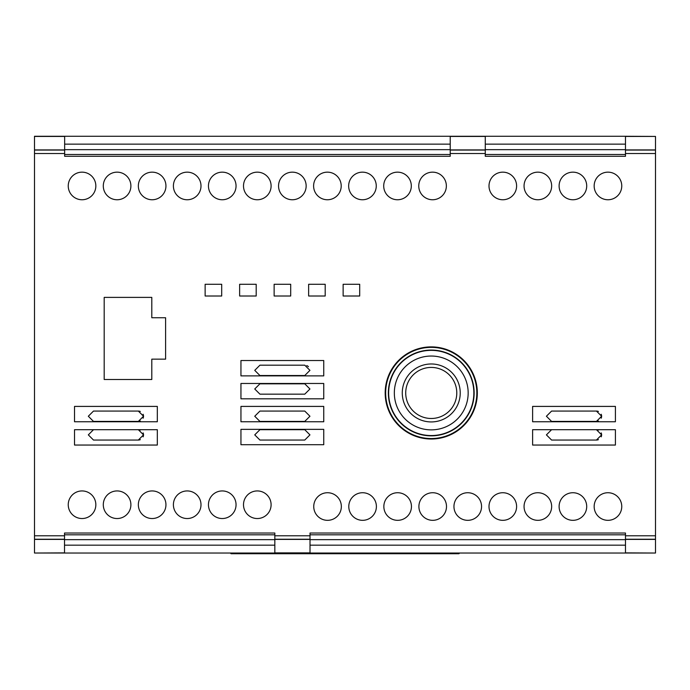 <?xml version="1.0" encoding="UTF-8"?>
<svg xmlns="http://www.w3.org/2000/svg" width="690" height="690" viewBox="0 0 690 690"><rect width="100%" height="100%" fill="white"/><g stroke="black" fill="none" stroke-linecap="round" stroke-linejoin="round"><path stroke-width="1.03" d="M460.23 392.955A28.98 28.98 0 0 0 431.25 363.975A28.98 28.98 0 0 0 402.27 392.955A28.98 28.98 0 0 0 431.25 421.935A28.98 28.98 0 0 0 460.23 392.955A28.98 28.98 0 0 0 431.25 363.975A28.98 28.98 0 0 0 402.27 392.955A28.98 28.98 0 0 0 431.25 421.935A28.98 28.98 0 0 0 460.23 392.955A28.98 28.98 0 0 1 431.25 421.935A28.98 28.98 0 0 1 402.27 392.955M473.849 392.955A42.599 42.599 0 0 0 431.25 350.356A42.599 42.599 0 0 0 388.651 392.955A42.599 42.599 0 0 0 431.25 435.554A42.599 42.599 0 0 0 473.849 392.955M431.25 356.04A36.915 36.915 0 0 0 394.335 392.955A36.915 36.915 0 0 0 431.25 429.87A36.915 36.915 0 0 0 468.165 392.955A36.915 36.915 0 0 0 431.25 356.04M431.25 350.063A42.892 42.892 0 0 0 388.358 392.955A42.892 42.892 0 0 0 431.25 435.847A42.892 42.892 0 0 0 474.142 392.955A42.892 42.892 0 0 0 431.25 350.063M431.25 438.547A45.592 45.592 0 0 0 476.842 392.955A45.592 45.592 0 0 0 431.25 347.363A45.592 45.592 0 0 0 385.658 392.955A45.592 45.592 0 0 0 431.25 438.547M431.25 439.021A46.066 46.066 0 0 1 385.184 392.955A46.066 46.066 0 0 1 431.25 346.889A46.066 46.066 0 0 1 477.316 392.955A46.066 46.066 0 0 1 431.25 439.021M93.495 429.697L88.32 434.873L93.495 440.048L138.345 440.048L143.52 434.873A5.175 5.175 0 0 0 143.123 432.897M140.329 411.464A5.175 5.175 0 0 0 138.345 411.068L93.495 411.068L88.32 416.243L93.495 421.418L138.345 421.418L143.52 416.243A5.175 5.175 0 0 0 143.123 414.267M259.923 429.697L254.748 434.873L259.923 440.048L304.773 440.048L309.948 434.873L304.773 429.697L259.923 429.697M259.923 411.068L254.748 416.243L259.923 421.418L304.773 421.418L309.948 416.243L304.773 411.068L259.923 411.068M259.923 383.812L254.748 388.988L259.923 394.163L304.773 394.163L309.948 388.988L304.773 383.812L259.923 383.812M259.923 365.183L254.748 370.358L259.923 375.533L304.773 375.533L309.948 370.358L304.773 365.183L259.923 365.183M551.586 429.697L546.411 434.873L551.586 440.048L596.436 440.048L601.611 434.873A5.175 5.175 0 0 0 601.214 432.897M598.42 411.464A5.175 5.175 0 0 0 596.436 411.068L551.586 411.068L546.411 416.243L551.586 421.418L596.436 421.418L601.611 416.243A5.175 5.175 0 0 0 601.214 414.267M140.329 430.094A5.175 5.175 0 0 0 138.345 429.697L143.52 434.873A5.175 5.175 0 0 1 143.123 436.848M143.123 418.218A5.175 5.175 0 0 0 143.52 416.243L138.345 411.068M308.439 366.709A5.175 5.175 0 0 0 306.757 365.579M598.42 430.094A5.175 5.175 0 0 0 596.436 429.697L601.611 434.873A5.175 5.175 0 0 1 601.214 436.848M601.214 418.218A5.175 5.175 0 0 0 601.611 416.243L596.436 411.068M68.241 185.955A13.8 13.8 0 0 1 82.041 172.155A13.8 13.8 0 0 1 95.841 185.955A13.8 13.8 0 0 1 82.041 199.755A13.8 13.8 0 0 1 68.241 185.955M103.293 185.955A13.8 13.8 0 0 1 117.093 172.155A13.8 13.8 0 0 1 130.893 185.955A13.8 13.8 0 0 1 117.093 199.755A13.8 13.8 0 0 1 103.293 185.955M138.345 185.955A13.8 13.8 0 0 1 152.145 172.155A13.8 13.8 0 0 1 165.945 185.955A13.8 13.8 0 0 1 152.145 199.755A13.8 13.8 0 0 1 138.345 185.955M173.397 185.955A13.8 13.8 0 0 1 187.197 172.155A13.8 13.8 0 0 1 200.997 185.955A13.8 13.8 0 0 1 187.197 199.755A13.8 13.8 0 0 1 173.397 185.955M208.449 185.955A13.8 13.8 0 0 1 222.249 172.155A13.8 13.8 0 0 1 236.049 185.955A13.8 13.8 0 0 1 222.249 199.755A13.8 13.8 0 0 1 208.449 185.955M243.501 185.955A13.8 13.8 0 0 1 257.301 172.155A13.8 13.8 0 0 1 271.101 185.955A13.8 13.8 0 0 1 257.301 199.755A13.8 13.8 0 0 1 243.501 185.955M278.553 185.955A13.8 13.8 0 0 1 292.353 172.155A13.8 13.8 0 0 1 306.153 185.955A13.8 13.8 0 0 1 292.353 199.755A13.8 13.8 0 0 1 278.553 185.955M313.605 185.955A13.8 13.8 0 0 1 327.405 172.155A13.8 13.8 0 0 1 341.205 185.955A13.8 13.8 0 0 1 327.405 199.755A13.8 13.8 0 0 1 313.605 185.955M348.657 185.955A13.8 13.8 0 0 1 362.457 172.155A13.8 13.8 0 0 1 376.257 185.955A13.8 13.8 0 0 1 362.457 199.755A13.8 13.8 0 0 1 348.657 185.955M383.709 185.955A13.8 13.8 0 0 1 397.509 172.155A13.8 13.8 0 0 1 411.309 185.955A13.8 13.8 0 0 1 397.509 199.755A13.8 13.8 0 0 1 383.709 185.955M418.761 185.955A13.8 13.8 0 0 1 432.561 172.155A13.8 13.8 0 0 1 446.361 185.955A13.8 13.8 0 0 1 432.561 199.755A13.8 13.8 0 0 1 418.761 185.955M489.003 185.955A13.8 13.8 0 0 1 502.803 172.155A13.8 13.8 0 0 1 516.603 185.955A13.8 13.8 0 0 1 502.803 199.755A13.8 13.8 0 0 1 489.003 185.955M524.055 185.955A13.8 13.8 0 0 1 537.855 172.155A13.8 13.8 0 0 1 551.655 185.955A13.8 13.8 0 0 1 537.855 199.755A13.8 13.8 0 0 1 524.055 185.955M559.107 185.955A13.8 13.8 0 0 1 572.907 172.155A13.8 13.8 0 0 1 586.707 185.955A13.8 13.8 0 0 1 572.907 199.755A13.8 13.8 0 0 1 559.107 185.955M594.159 185.955A13.8 13.8 0 0 1 607.959 172.155A13.8 13.8 0 0 1 621.759 185.955A13.8 13.8 0 0 1 607.959 199.755A13.8 13.8 0 0 1 594.159 185.955M68.241 504.735A13.8 13.8 0 0 1 82.041 490.935A13.8 13.8 0 0 1 95.841 504.735A13.8 13.8 0 0 1 82.041 518.535A13.8 13.8 0 0 1 68.241 504.735M103.293 504.735A13.8 13.8 0 0 1 117.093 490.935A13.8 13.8 0 0 1 130.893 504.735A13.8 13.8 0 0 1 117.093 518.535A13.8 13.8 0 0 1 103.293 504.735M138.345 504.735A13.8 13.8 0 0 1 152.145 490.935A13.8 13.8 0 0 1 165.945 504.735A13.8 13.8 0 0 1 152.145 518.535A13.8 13.8 0 0 1 138.345 504.735M173.397 504.735A13.8 13.8 0 0 1 187.197 490.935A13.8 13.8 0 0 1 200.997 504.735A13.8 13.8 0 0 1 187.197 518.535A13.8 13.8 0 0 1 173.397 504.735M208.449 504.735A13.8 13.8 0 0 1 222.249 490.935A13.8 13.8 0 0 1 236.049 504.735A13.8 13.8 0 0 1 222.249 518.535A13.8 13.8 0 0 1 208.449 504.735M243.501 504.735A13.8 13.8 0 0 1 257.301 490.935A13.8 13.8 0 0 1 271.101 504.735A13.8 13.8 0 0 1 257.301 518.535A13.8 13.8 0 0 1 243.501 504.735M313.743 506.529A13.8 13.8 0 0 1 327.543 492.729A13.8 13.8 0 0 1 341.343 506.529A13.8 13.8 0 0 1 327.543 520.329A13.8 13.8 0 0 1 313.743 506.529M348.795 506.529A13.8 13.8 0 0 1 362.595 492.729A13.8 13.8 0 0 1 376.395 506.529A13.8 13.8 0 0 1 362.595 520.329A13.8 13.8 0 0 1 348.795 506.529M383.847 506.529A13.8 13.8 0 0 1 397.647 492.729A13.8 13.8 0 0 1 411.447 506.529A13.8 13.8 0 0 1 397.647 520.329A13.8 13.8 0 0 1 383.847 506.529M418.899 506.529A13.8 13.8 0 0 1 432.699 492.729A13.8 13.8 0 0 1 446.499 506.529A13.8 13.8 0 0 1 432.699 520.329A13.8 13.8 0 0 1 418.899 506.529M453.951 506.529A13.8 13.8 0 0 1 467.751 492.729A13.8 13.8 0 0 1 481.551 506.529A13.8 13.8 0 0 1 467.751 520.329A13.8 13.8 0 0 1 453.951 506.529M489.003 506.529A13.8 13.8 0 0 1 502.803 492.729A13.8 13.8 0 0 1 516.603 506.529A13.8 13.8 0 0 1 502.803 520.329A13.8 13.8 0 0 1 489.003 506.529M524.055 506.529A13.8 13.8 0 0 1 537.855 492.729A13.8 13.8 0 0 1 551.655 506.529A13.8 13.8 0 0 1 537.855 520.329A13.8 13.8 0 0 1 524.055 506.529M559.107 506.529A13.8 13.8 0 0 1 572.907 492.729A13.8 13.8 0 0 1 586.707 506.529A13.8 13.8 0 0 1 572.907 520.329A13.8 13.8 0 0 1 559.107 506.529M594.159 506.529A13.8 13.8 0 0 1 607.959 492.729A13.8 13.8 0 0 1 621.759 506.529A13.8 13.8 0 0 1 607.959 520.329A13.8 13.8 0 0 1 594.159 506.529M625.485 553.035L310.017 553.035L310.017 533.025L310.017 534.819L625.485 534.819L625.485 533.025L625.485 553.035L655.5 553.035L625.485 552.88M310.017 539.649L625.485 539.649M310.017 545.169L625.485 545.169M310.017 533.025L625.485 533.025M310.017 553.035L34.5 553.035L64.515 552.88L64.515 533.025L64.515 534.819L274.827 534.819L274.827 533.025L274.827 553.035M310.017 552.88L274.827 552.88M310.017 539.235L274.827 539.235M64.515 539.649L274.827 539.649M64.515 545.169L274.827 545.169M64.515 533.025L274.827 533.025M64.515 539.235L34.5 539.235L34.5 552.88M64.653 136.275L450.225 136.275L450.225 156.285L64.653 156.285L64.653 136.275L34.5 136.275L34.5 539.235M485.277 136.275L625.485 136.275L625.485 156.285L625.485 154.491L485.277 154.491L485.277 156.285L485.277 136.275L450.225 136.275M625.485 149.661L485.277 149.661M625.485 144.141L485.277 144.141M625.485 156.285L485.277 156.285M625.485 136.43L655.5 136.43L625.485 136.275M655.5 136.43L655.5 150.075L625.485 150.075L655.5 150.075L655.5 535.785L625.485 535.785M450.225 156.285L450.225 154.491L64.653 154.491L64.653 156.285M450.225 149.661L64.653 149.661M450.225 144.141L64.653 144.141M485.277 136.43L450.225 136.43M485.277 150.075L450.225 150.075L485.277 150.075M343.137 296.01L359.697 296.01L359.697 284.28L343.137 284.28L343.137 296.01M308.637 296.01L325.197 296.01L325.197 284.28L308.637 284.28L308.637 296.01M274.137 296.01L290.697 296.01L290.697 284.28L274.137 284.28L274.137 296.01M239.637 296.01L256.197 296.01L256.197 284.28L239.637 284.28L239.637 296.01M205.137 296.01L221.697 296.01L221.697 284.28L205.137 284.28L205.137 296.01M615.411 421.763L532.611 421.763L532.611 406.41L615.411 406.41L615.411 421.763M596.436 421.418A5.175 5.175 0 0 0 598.42 421.021M615.411 445.05L532.611 445.05L532.611 429.697L615.411 429.697L615.411 445.05M74.52 429.697L157.32 429.697L157.32 445.05L74.52 445.05L74.52 429.697M104.19 297.39L151.8 297.39L151.8 317.745L165.6 317.745L165.6 359.145L151.8 359.145L151.8 379.5L104.19 379.5L104.19 297.39M74.52 421.763L74.52 406.41L157.32 406.41L157.32 421.763L74.52 421.763M240.948 444.705L240.948 429.353L323.748 429.353L323.748 444.705L240.948 444.705M240.948 421.763L240.948 406.41L323.748 406.41L323.748 421.763L240.948 421.763M240.948 398.82L240.948 383.468L323.748 383.468L323.748 398.82L240.948 398.82M240.948 375.878L240.948 360.525L323.748 360.525L323.748 375.878L240.948 375.878M596.436 440.048A5.175 5.175 0 0 0 598.42 439.651M138.345 421.418A5.175 5.175 0 0 0 140.329 421.021M138.345 440.048A5.175 5.175 0 0 0 140.329 439.651M230.391 553.035L231.081 553.725L458.919 553.725L459.609 553.035M655.5 552.88L655.5 535.785M64.653 136.43L34.5 136.43M64.653 150.075L34.5 150.075L64.653 150.075M655.5 539.235L625.485 539.235M431.25 367.425A25.53 25.53 0 0 0 405.72 392.955A25.53 25.53 0 0 0 431.25 418.485A25.53 25.53 0 0 0 456.78 392.955A25.53 25.53 0 0 0 431.25 367.425M310.017 539.39L274.827 539.39M310.017 535.785L274.827 535.785M64.515 539.39L34.5 539.39M64.515 535.785L34.5 535.785M655.5 149.92L625.485 149.92M655.5 153.525L625.485 153.525M485.277 149.92L450.225 149.92M485.277 153.525L450.225 153.525M64.653 153.525L34.5 153.525M64.653 149.92L34.5 149.92M655.5 539.39L625.485 539.39"/></g></svg>
